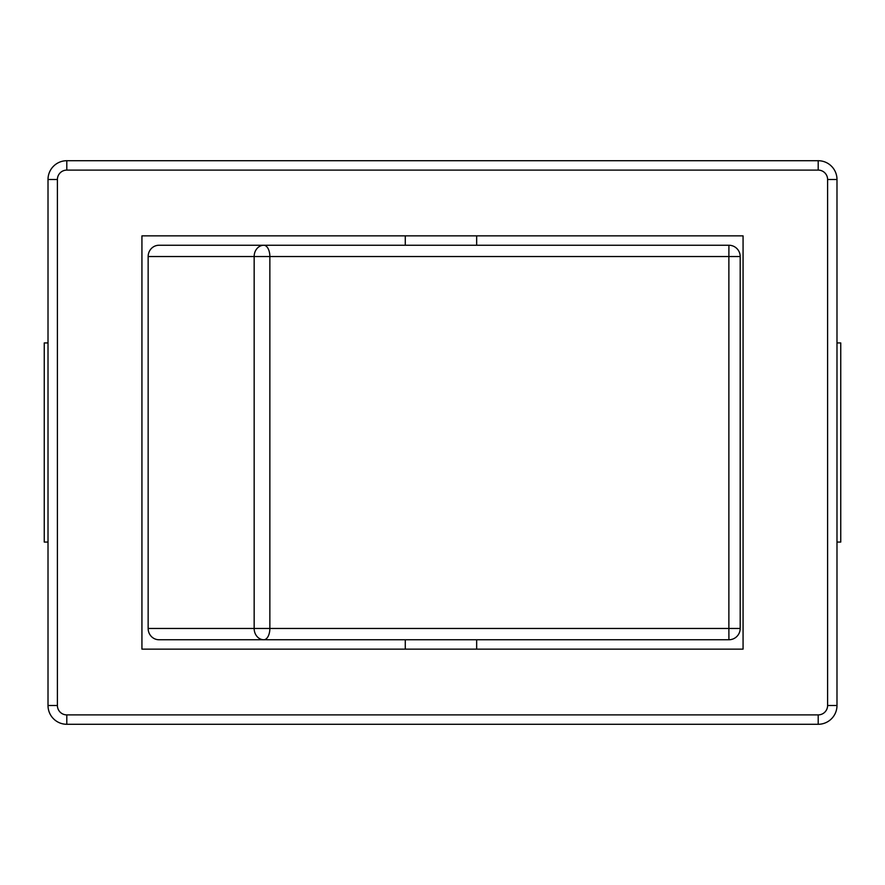 <?xml version="1.0" encoding="UTF-8"?>
<svg xmlns="http://www.w3.org/2000/svg" width="885" height="885" viewBox="0 0 885 885"><rect width="100%" height="100%" fill="white"/><g stroke="black" fill="none" stroke-linecap="round" stroke-linejoin="round"><path stroke-width="1.33" d="M836.989 342.938L840.75 342.938L840.75 542.062L836.989 542.062M48.011 342.938L44.25 342.938L44.25 542.062L48.011 542.062M141.932 649.136L141.932 235.864L743.068 235.864L743.068 649.136L141.932 649.136M818.205 160.716L66.795 160.716A18.784 18.784 0 0 0 48.011 179.5L48.011 705.5A18.784 18.784 0 0 0 66.795 724.284L818.205 724.284A18.784 18.784 0 0 0 836.989 705.5L836.989 179.5A18.784 18.784 0 0 0 818.205 160.716L818.205 170.108A9.392 9.392 0 0 1 827.597 179.5L836.989 179.5M476.661 235.864L476.661 245.256L405.275 245.256L405.275 235.864M263.818 245.256A11.273 9.658 90 0 0 254.161 256.528L269.859 256.528A11.273 6.04 -90 0 0 263.818 245.256L158.979 245.256A11.273 10.83 90 0 0 148.149 256.528L254.161 256.528L254.161 628.472A11.273 9.658 90 0 0 263.818 639.744A11.273 6.04 -90 0 0 269.859 628.472L148.149 628.472A11.273 10.83 90 0 0 158.979 639.744L728.919 639.744A11.273 11.273 90 0 0 740.192 628.472L728.875 628.472L728.919 639.744A11.273 11.273 0 0 0 740.192 628.472L740.192 256.528A11.273 11.273 90 0 0 728.919 245.256L728.875 256.528L740.192 256.528A11.273 11.273 0 0 0 728.919 245.256L263.818 245.256M148.149 628.472L148.149 256.528M343.092 245.256L297.924 245.256M66.795 160.716L66.795 170.108L818.205 170.108M48.011 179.5L57.403 179.5A9.392 9.392 0 0 1 66.795 170.108M48.011 705.5L57.403 705.5L57.403 179.5M827.597 179.5L827.597 705.5L836.989 705.5M66.795 724.284L66.795 714.892A9.392 9.392 0 0 1 57.403 705.5M827.597 705.5A9.392 9.392 0 0 1 818.205 714.892L818.205 724.284M818.205 714.892L66.795 714.892M269.859 628.472L269.859 256.528L728.875 256.528L728.875 628.472L269.859 628.472M476.661 639.744L476.661 649.136M740.192 628.472L740.192 256.528M405.275 639.744L405.275 649.136"/></g></svg>
